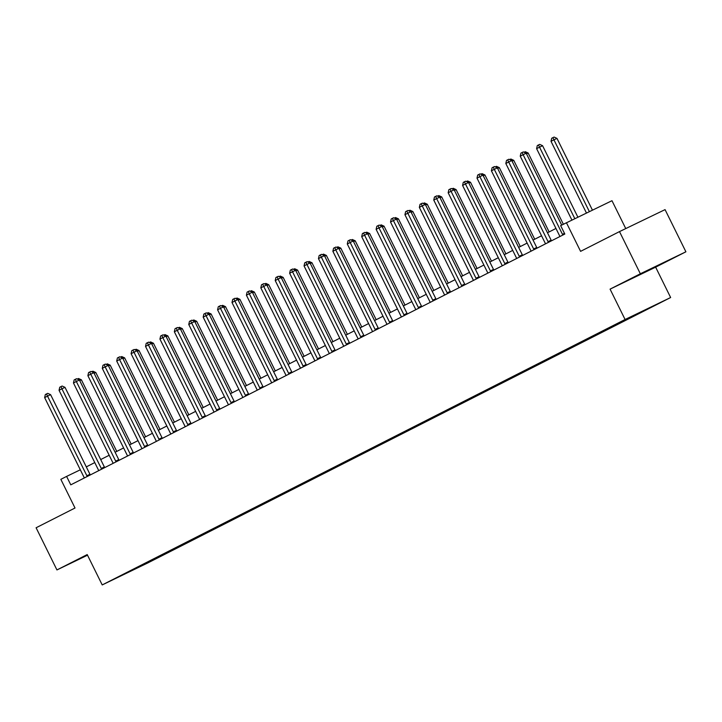 <?xml version="1.0" encoding="UTF-8"?>
<svg xmlns="http://www.w3.org/2000/svg" width="722" height="722" viewBox="0 0 722 722"><rect width="100%" height="100%" fill="white"/><g stroke="black" fill="none" stroke-linecap="round" stroke-linejoin="round"><path stroke-width="1.08" d="M618.934 322.698L628.275 318.131L618.934 322.698M625.757 228.585L611.976 200.707L560.651 225.607L564.812 234.045L70.774 484.841L66.605 476.412L60.838 479.336L75.016 508.008L36.1 527.764L56.939 569.938L87.515 555.191M685.9 251.797L665.061 209.624L619.494 231.6L640.342 273.773L610.072 289.134L625.081 319.503L670.639 297.527L655.639 267.158L685.9 251.797L640.342 273.773M625.081 319.503L102.217 584.928L147.775 562.952L670.639 297.527M121.007 575.669L111.955 580.091L120.944 575.551M154.012 558.783L154.652 559.126L162.107 555.534L644.611 310.586L636.777 313.971M154.652 559.126L120.123 576.174L135.727 568.07M637.165 314.178L610.749 326.922L135.691 568.277M566.409 222.683L580.587 251.355L619.494 231.6M102.217 584.928L87.209 554.568L56.939 569.938M80.313 469.796L66.605 476.412M555.958 228.459L547.475 232.764M541.545 235.769L533.062 240.074M527.132 243.088L518.649 247.393M512.719 250.408L504.236 254.713M498.306 257.718L489.832 262.023M483.893 265.037L475.419 269.342M469.49 272.356L461.006 276.661M455.077 279.667L446.593 283.972M440.664 286.986L432.18 291.291M426.251 294.305L417.767 298.61M411.838 301.615L403.354 305.92M397.425 308.935L388.941 313.24M383.012 316.254L374.528 320.559M368.599 323.564L360.116 327.869M354.186 330.884L345.712 335.188M339.782 338.203L331.299 342.508M325.369 345.513L316.886 349.818M310.956 352.832L302.473 357.137M296.543 360.152L288.06 364.457M282.131 367.462L273.647 371.767M267.718 374.781L259.234 379.086M253.305 382.1L244.821 386.405M238.892 389.411L230.408 393.716M224.479 396.73L216.004 401.035M210.066 404.04L201.591 408.354M195.662 411.359L187.178 415.664M181.249 418.679L172.766 422.984M166.836 425.989L158.353 430.303M152.423 433.308L143.94 437.613M138.01 440.628L129.527 444.933M123.597 447.938L115.114 452.252M109.184 455.257L100.701 459.562M94.772 462.576L86.297 466.881M162.107 555.534L161.764 554.848M138.805 566.508L139.084 567.032M87.317 554.803L77.01 560.146L87.47 555.101M610.072 289.134L655.639 267.158M652.11 268.205L629.855 279.495L661.56 263.918L652.11 268.205M86.875 475.762L89.952 474.282L50.603 394.663L47.517 396.143L86.875 475.762A1.877 1.291 -115.8 0 0 87.263 476.349L87.335 476.43M44.638 397.605L45.342 394.528L46.497 393.95L47.517 396.143L44.638 397.605L83.987 477.224A1.877 1.291 -115.8 0 1 84.212 477.901L84.239 478.009M89.952 474.282A1.877 1.291 -115.8 0 0 90.34 474.868L90.367 474.896M46.497 393.95L47.724 393.355L50.603 394.663M116.774 451.412L81.387 379.808L79.718 380.62M77.326 379.077L78.508 378.499L81.387 379.808M101.279 468.443L104.365 466.963L65.007 387.344L61.93 388.833L101.279 468.443A1.877 1.291 -115.8 0 0 101.676 469.038L101.748 469.119M59.051 390.295L59.755 387.218L60.91 386.631L61.93 388.833L59.051 390.295L98.4 469.914A1.877 1.291 -115.8 0 1 98.625 470.582L98.652 470.69M104.365 466.963A1.877 1.291 -115.8 0 0 104.753 467.549L104.78 467.576M60.91 386.631L62.137 386.035L65.007 387.344M115.691 461.132L118.769 459.643L79.42 380.025L76.342 381.514L115.691 461.132A1.877 1.291 -115.8 0 0 116.089 461.719L116.161 461.8M73.463 382.976L74.167 379.898L75.323 379.312L76.342 381.514L73.463 382.976L112.812 462.594A1.877 1.291 -115.8 0 1 113.038 463.262L113.056 463.371M118.769 459.643A1.877 1.291 -115.8 0 0 119.166 460.23L119.193 460.257M75.323 379.312L76.55 378.716L79.42 380.025M130.104 453.813L133.182 452.333L93.833 372.714L90.755 374.195L130.104 453.813A1.877 1.291 -115.8 0 0 130.501 454.4L130.574 454.481M87.876 375.657L88.58 372.579L89.736 372.001L90.755 374.195L87.876 375.657L127.225 455.275A1.877 1.291 -115.8 0 1 127.451 455.952L127.469 456.06M133.182 452.333A1.877 1.291 -115.8 0 0 133.579 452.92L133.606 452.947M89.736 372.001L90.963 371.406L93.833 372.714M131.178 444.093L95.8 372.498L94.131 373.301M91.739 371.758L92.921 371.189L95.8 372.498M145.591 436.774L110.204 365.179L108.535 365.982M106.152 364.439L107.334 363.87L110.204 365.179M160.004 429.464L124.617 357.859L122.948 358.672M120.565 357.128L121.747 356.551L124.617 357.859M144.517 446.494L147.595 445.014L108.246 365.395L105.168 366.884L144.517 446.494A1.877 1.291 -115.8 0 0 144.914 447.089L144.987 447.171M102.289 368.346L102.993 365.269L104.139 364.682L105.168 366.884L102.289 368.346L141.638 447.965A1.877 1.291 -115.8 0 1 141.864 448.633L141.882 448.741M147.595 445.014A1.877 1.291 -115.8 0 0 147.992 445.6L144.914 447.089M104.139 364.682L105.376 364.087L108.246 365.395M174.417 422.144L139.03 350.549L137.36 351.352M134.978 349.809L136.16 349.24L139.03 350.549M158.93 439.184L162.008 437.694L122.659 358.076L119.581 359.565L158.93 439.184A1.877 1.291 -115.8 0 0 159.327 439.77L159.4 439.851M116.702 361.027L117.406 357.95L118.552 357.363L119.581 359.565L116.702 361.027L156.051 440.646A1.877 1.291 -115.8 0 1 156.277 441.313L156.295 441.422M162.008 437.694A1.877 1.291 -115.8 0 0 162.405 438.281L162.432 438.308M118.552 357.363L119.789 356.767L122.659 358.076M173.343 431.864L176.421 430.384L137.072 350.766L133.994 352.246L173.343 431.864A1.877 1.291 -115.8 0 0 173.74 432.451L173.812 432.532M131.106 353.708L131.819 350.63L132.965 350.053L133.994 352.246L131.106 353.708L170.455 433.326A1.877 1.291 -115.8 0 1 170.69 434.003L170.708 434.112M176.421 430.384A1.877 1.291 -115.8 0 0 176.818 430.971L176.845 430.998M132.965 350.053L134.202 349.457L137.072 350.766M187.756 424.545L190.834 423.065L151.485 343.446L148.407 344.935L187.756 424.545A1.877 1.291 -115.8 0 0 188.144 425.141L188.225 425.222M145.519 346.398L146.223 343.32L147.378 342.733L148.407 344.935L145.519 346.398L184.868 426.016A1.877 1.291 -115.8 0 1 185.103 426.684L185.121 426.792M190.834 423.065A1.877 1.291 -115.8 0 0 191.231 423.652L191.249 423.679M147.378 342.733L148.615 342.138L151.485 343.446M202.169 417.235L205.247 415.746L165.898 336.127L162.82 337.616L202.169 417.235A1.877 1.291 -115.8 0 0 202.557 417.821L202.638 417.903M159.932 339.078L160.636 336.001L161.791 335.414L162.82 337.616L159.932 339.078L199.281 418.697A1.877 1.291 -115.8 0 1 199.516 419.365L199.534 419.473M205.247 415.746A1.877 1.291 -115.8 0 0 205.635 416.332L205.662 416.368M161.791 335.414L163.028 334.818L165.898 336.127M216.582 409.915L219.659 408.435L180.31 328.817L177.233 330.297L216.582 409.915A1.877 1.291 -115.8 0 0 216.97 410.502L217.042 410.583M174.345 331.759L175.049 328.681L176.204 328.104L177.233 330.297L174.345 331.759L213.694 411.378A1.877 1.291 -115.8 0 1 213.92 412.054L213.947 412.163M219.659 408.435A1.877 1.291 -115.8 0 0 220.048 409.022L220.075 409.049M176.204 328.104L177.431 327.508L180.31 328.817M188.83 414.825L153.443 343.23L151.773 344.033M149.391 342.49L150.573 341.921L153.443 343.23M203.243 407.515L167.856 335.91L166.186 336.723M163.804 335.179L164.986 334.602L167.856 335.91M217.656 400.196L182.269 328.6L180.599 329.403M178.217 327.86L179.399 327.292L182.269 328.6M232.069 392.876L196.682 321.281L195.012 322.084M192.621 320.541L193.812 319.972L196.682 321.281M246.482 385.566L211.095 313.962L209.425 314.774M207.034 313.231L208.216 312.653L211.095 313.962M230.986 402.596L234.072 401.116L194.723 321.498L191.637 322.987L230.986 402.596A1.877 1.291 -115.8 0 0 231.383 403.192L231.455 403.273M188.758 324.449L189.462 321.371L190.617 320.785L191.637 322.987L188.758 324.449L228.107 404.067A1.877 1.291 -115.8 0 1 228.332 404.735L228.36 404.843M234.072 401.116A1.877 1.291 -115.8 0 0 234.46 401.703L234.488 401.73M190.617 320.785L191.844 320.189L194.723 321.498M260.886 378.247L225.508 306.651L223.838 307.455M221.446 305.911L222.629 305.343L225.508 306.651M245.399 395.286L248.476 393.797L209.127 314.178L206.05 315.667L245.399 395.286A1.877 1.291 -115.8 0 0 245.796 395.873L245.868 395.954M203.171 317.129L203.875 314.052L205.03 313.465L206.05 315.667L203.171 317.129L242.52 396.748A1.877 1.291 -115.8 0 1 242.745 397.416L242.772 397.524M248.476 393.797A1.877 1.291 -115.8 0 0 248.873 394.383L248.9 394.42M205.03 313.465L206.257 312.87L209.127 314.178M275.299 370.928L239.921 299.332L238.242 300.135M235.859 298.592L237.042 298.024L239.921 299.332M259.812 387.967L262.889 386.487L223.54 306.868L220.463 308.348L259.812 387.967A1.877 1.291 -115.8 0 0 260.209 388.553L260.281 388.635M217.584 309.81L218.288 306.733L219.443 306.155L220.463 308.348L217.584 309.81L256.933 389.429A1.877 1.291 -115.8 0 1 257.158 390.106L257.176 390.214M262.889 386.487A1.877 1.291 -115.8 0 0 263.286 387.073L260.209 388.553M219.443 306.155L220.67 305.559L223.54 306.868M289.712 363.617L254.325 292.013L252.655 292.825M250.272 291.282L251.455 290.704L254.325 292.013M274.225 380.656L277.302 379.167L237.953 299.549L234.876 301.038L274.225 380.656A1.877 1.291 -115.8 0 0 274.622 381.243L274.694 381.324M231.997 302.5L232.701 299.422L233.856 298.836L234.876 301.038L231.997 302.5L271.346 382.118A1.877 1.291 -115.8 0 1 271.571 382.786L271.589 382.895M277.302 379.167A1.877 1.291 -115.8 0 0 277.699 379.754L277.726 379.781M233.856 298.836L235.083 298.24L237.953 299.549M304.124 356.298L268.737 284.703L267.068 285.506M264.685 283.963L265.867 283.394L268.737 284.703M288.638 373.337L291.715 371.848L252.366 292.229L249.289 293.719L288.638 373.337A1.877 1.291 -115.8 0 0 289.035 373.924L289.107 374.005M246.41 295.181L247.114 292.103L248.26 291.517L249.289 293.719L246.41 295.181L285.759 374.799A1.877 1.291 -115.8 0 1 285.984 375.467L286.002 375.575M291.715 371.848A1.877 1.291 -115.8 0 0 292.112 372.435L292.139 372.471M248.26 291.517L249.496 290.921L252.366 292.229M318.537 348.979L283.15 277.383L281.481 278.187M279.098 276.643L280.28 276.075L283.15 277.383M303.05 366.018L306.128 364.538L266.779 284.919L263.701 286.399L303.05 366.018A1.877 1.291 -115.8 0 0 303.448 366.605L303.52 366.686M260.813 287.861L261.526 284.784L262.673 284.206L263.701 286.399L260.813 287.861L300.172 367.48A1.877 1.291 -115.8 0 1 300.397 368.157L300.415 368.265M306.128 364.538A1.877 1.291 -115.8 0 0 306.525 365.124L306.552 365.151M262.673 284.206L263.909 283.611L266.779 284.919M332.95 341.668L297.563 270.064L295.894 270.876M293.511 269.333L294.693 268.755L297.563 270.064M317.463 358.708L320.541 357.219L281.192 277.6L278.114 279.089L317.463 358.708A1.877 1.291 -115.8 0 0 317.861 359.294L317.933 359.375M275.226 280.551L275.93 277.474L277.086 276.887L278.114 279.089L275.226 280.551L314.575 360.17A1.877 1.291 -115.8 0 1 314.81 360.838L314.828 360.946M320.541 357.219A1.877 1.291 -115.8 0 0 320.938 357.805L320.956 357.832M277.086 276.887L278.322 276.291L281.192 277.6M331.876 351.388L334.954 349.899L295.605 270.281L292.527 271.77L331.876 351.388A1.877 1.291 -115.8 0 0 332.264 351.975L332.346 352.056M289.639 273.232L290.343 270.154L291.498 269.568L292.527 271.77L289.639 273.232L328.988 352.85A1.877 1.291 -115.8 0 1 329.223 353.518L329.241 353.636M334.954 349.899A1.877 1.291 -115.8 0 0 335.351 350.486L335.369 350.522M291.498 269.568L292.735 268.981L295.605 270.281M346.289 344.069L349.367 342.589L310.018 262.97L306.94 264.451L346.289 344.069A1.877 1.291 -115.8 0 0 346.677 344.656L346.75 344.737M304.052 265.913L304.756 262.844L305.911 262.257L306.94 264.451L304.052 265.913L343.401 345.531A1.877 1.291 -115.8 0 1 343.627 346.208L343.654 346.316M349.367 342.589A1.877 1.291 -115.8 0 0 349.755 343.176L349.782 343.203M305.911 262.257L307.139 261.662L310.018 262.97M360.693 336.759L363.78 335.27L324.431 255.651L321.344 257.14L360.693 336.759A1.877 1.291 -115.8 0 0 361.09 337.345L361.162 337.427M318.465 258.602L319.169 255.525L320.324 254.938L321.344 257.14L318.465 258.602L357.814 338.221A1.877 1.291 -115.8 0 1 358.04 338.889L358.067 338.997M363.78 335.27A1.877 1.291 -115.8 0 0 364.168 335.856L364.195 335.883M320.324 254.938L321.552 254.343L324.431 255.651M375.106 329.44L378.184 327.95L338.835 248.341L335.757 249.821L375.106 329.44A1.877 1.291 -115.8 0 0 375.503 330.026L375.575 330.107M332.878 251.283L333.582 248.206L334.737 247.619L335.757 249.821L332.878 251.283L372.227 330.902A1.877 1.291 -115.8 0 1 372.453 331.569L372.48 331.687M378.184 327.95A1.877 1.291 -115.8 0 0 378.581 328.537L375.503 330.026M334.737 247.619L335.965 247.032L338.835 248.341M389.519 322.12L392.597 320.64L353.248 241.022L350.17 242.502L389.519 322.12A1.877 1.291 -115.8 0 0 389.916 322.707L389.988 322.788M347.291 243.973L347.995 240.895L349.15 240.309L350.17 242.502L347.291 243.973L386.64 323.582A1.877 1.291 -115.8 0 1 386.866 324.259L386.884 324.368M392.597 320.64A1.877 1.291 -115.8 0 0 392.994 321.227L393.021 321.254M349.15 240.309L350.378 239.713L353.248 241.022M403.932 314.81L407.009 313.321L367.66 233.702L364.583 235.192L403.932 314.81A1.877 1.291 -115.8 0 0 404.329 315.397L404.401 315.478M361.704 236.654L362.408 233.576L363.563 232.989L364.583 235.192L361.704 236.654L401.053 316.272A1.877 1.291 -115.8 0 1 401.279 316.94L401.297 317.048M407.009 313.321A1.877 1.291 -115.8 0 0 407.407 313.908L407.434 313.935M363.563 232.989L364.79 232.394L367.66 233.702M418.345 307.491L421.422 306.002L382.073 226.392L378.996 227.872L418.345 307.491A1.877 1.291 -115.8 0 0 418.742 308.077L418.814 308.159M376.117 229.334L376.821 226.257L377.967 225.67L378.996 227.872L376.117 229.334L415.466 308.953A1.877 1.291 -115.8 0 1 415.692 309.621L415.71 309.738M421.422 306.002A1.877 1.291 -115.8 0 0 421.819 306.588L421.847 306.624M377.967 225.67L379.203 225.083L382.073 226.392M432.758 300.172L435.835 298.691L396.486 219.073L393.409 220.553L432.758 300.172A1.877 1.291 -115.8 0 0 433.155 300.758L433.227 300.839M390.53 222.024L391.234 218.946L392.38 218.36L393.409 220.553L390.53 222.024L429.879 301.634A1.877 1.291 -115.8 0 1 430.104 302.31L430.122 302.419M435.835 298.691A1.877 1.291 -115.8 0 0 436.232 299.278L436.259 299.305M392.38 218.36L393.616 217.764L396.486 219.073M447.171 292.861L450.248 291.372L410.899 211.754L407.822 213.243L447.171 292.861A1.877 1.291 -115.8 0 0 447.568 293.448L447.64 293.529M404.934 214.705L405.638 211.627L406.793 211.041L407.822 213.243L404.934 214.705L444.283 294.323A1.877 1.291 -115.8 0 1 444.517 294.991L444.535 295.099M450.248 291.372A1.877 1.291 -115.8 0 0 450.645 291.959L450.663 291.986M406.793 211.041L408.029 210.445L410.899 211.754M461.584 285.542L464.661 284.053L425.312 204.443L422.235 205.923L461.584 285.542A1.877 1.291 -115.8 0 0 461.972 286.129L462.053 286.21M419.347 207.385L420.051 204.308L421.206 203.721L422.235 205.923L419.347 207.385L458.696 287.004A1.877 1.291 -115.8 0 1 458.93 287.681L458.948 287.789M464.661 284.053A1.877 1.291 -115.8 0 0 465.058 284.639L465.076 284.676M421.206 203.721L422.442 203.135L425.312 204.443M475.997 278.223L479.074 276.743L439.725 197.124L436.648 198.604L475.997 278.223A1.877 1.291 -115.8 0 0 476.385 278.809L476.457 278.891M433.76 200.075L434.463 196.998L435.619 196.411L436.648 198.604L433.76 200.075L473.109 279.685A1.877 1.291 -115.8 0 1 473.334 280.362L473.361 280.47M479.074 276.743A1.877 1.291 -115.8 0 0 479.462 277.329L479.489 277.356M435.619 196.411L436.846 195.815L439.725 197.124M490.409 270.912L493.487 269.423L454.138 189.805L451.051 191.294L490.409 270.912A1.877 1.291 -115.8 0 0 490.798 271.499L490.87 271.58M448.172 192.756L448.876 189.678L450.032 189.092L451.051 191.294L448.172 192.756L487.521 272.375A1.877 1.291 -115.8 0 1 487.747 273.042L487.774 273.151M493.487 269.423A1.877 1.291 -115.8 0 0 493.875 270.01L490.798 271.499M450.032 189.092L451.259 188.496L454.138 189.805M504.813 263.593L507.9 262.104L468.542 182.495L465.464 183.975L504.813 263.593A1.877 1.291 -115.8 0 0 505.21 264.18L505.283 264.261M462.585 185.437L463.289 182.359L464.445 181.773L465.464 183.975L462.585 185.437L501.934 265.055A1.877 1.291 -115.8 0 1 502.16 265.732L502.187 265.84M507.9 262.104A1.877 1.291 -115.8 0 0 508.288 262.691L508.315 262.727M464.445 181.773L465.672 181.186L468.542 182.495M519.226 256.274L522.304 254.794L482.955 175.175L479.877 176.655L519.226 256.274A1.877 1.291 -115.8 0 0 519.623 256.861L519.696 256.942M476.998 178.126L477.702 175.049L478.857 174.462L479.877 176.655L476.998 178.126L516.347 257.736A1.877 1.291 -115.8 0 1 516.573 258.413L516.591 258.521M522.304 254.794A1.877 1.291 -115.8 0 0 522.701 255.38L522.728 255.407M478.857 174.462L480.085 173.867L482.955 175.175M533.639 248.964L536.717 247.475L497.368 167.856L494.29 169.345L533.639 248.964A1.877 1.291 -115.8 0 0 534.036 249.55L534.109 249.632M491.411 170.807L492.115 167.73L493.27 167.143L494.29 169.345L491.411 170.807L530.76 250.426A1.877 1.291 -115.8 0 1 530.986 251.094L531.004 251.202M536.717 247.475A1.877 1.291 -115.8 0 0 537.114 248.061L537.141 248.088M493.27 167.143L494.498 166.547L497.368 167.856M548.052 241.644L551.13 240.155L511.781 160.546L508.703 162.026L548.052 241.644A1.877 1.291 -115.8 0 0 548.449 242.231L548.521 242.312M505.824 163.488L506.528 160.41L507.674 159.824L508.703 162.026L505.824 163.488L545.173 243.106A1.877 1.291 -115.8 0 1 545.399 243.783L545.417 243.892M551.13 240.155A1.877 1.291 -115.8 0 0 551.527 240.751L551.554 240.778M507.674 159.824L508.911 159.237L511.781 160.546M561.707 225.074L526.194 153.226L523.116 154.707L562.465 234.325A1.877 1.291 -115.8 0 0 562.862 234.912L562.934 234.993M520.237 156.178L520.941 153.1L522.087 152.513L523.116 154.707L520.237 156.178L559.586 235.787A1.877 1.291 -115.8 0 1 559.812 236.464L559.83 236.572M522.087 152.513L523.324 151.918L526.194 153.226M347.363 334.349L311.976 262.754L310.307 263.557M307.924 262.014L309.106 261.445L311.976 262.754M361.776 327.03L326.389 255.435L324.719 256.238M322.328 254.695L323.519 254.126L326.389 255.435M376.189 319.72L340.802 248.115L339.132 248.928M336.741 247.384L337.932 246.816L340.802 248.115M390.593 312.4L355.215 240.805L353.545 241.608M351.154 240.065L352.336 239.496L355.215 240.805M405.006 305.081L369.628 233.486L367.949 234.289M365.567 232.746L366.749 232.177L369.628 233.486M419.419 297.771L384.032 226.166L382.362 226.979M379.98 225.435L381.162 224.867L384.032 226.166M433.832 290.452L398.445 218.856L396.775 219.659M394.392 218.116L395.575 217.548L398.445 218.856M448.245 283.132L412.858 211.537L411.188 212.34M408.805 210.797L409.988 210.228L412.858 211.537M462.658 275.822L427.271 204.227L425.601 205.03M423.218 203.487L424.401 202.918L427.271 204.227M477.071 268.503L441.683 196.907L440.014 197.711M437.631 196.167L438.814 195.599L441.683 196.907M491.483 261.183L456.096 189.588L454.427 190.391M452.044 188.848L453.226 188.28L456.096 189.588M505.896 253.873L470.509 182.278L468.84 183.081M466.448 181.538L467.639 180.969L470.509 182.278M520.309 246.554L484.922 174.959L483.253 175.762M480.861 174.219L482.043 173.65L484.922 174.959M534.713 239.235L499.335 167.639L497.666 168.443M495.274 166.908L496.456 166.331L499.335 167.639M549.126 231.924L513.739 160.329L512.069 161.132M509.687 159.589L510.869 159.02L513.739 160.329M563.359 224.235L528.152 153.01L526.482 153.813M524.1 152.27L525.282 151.701L528.152 153.01M577.88 217.151L542.565 145.691L536.608 148.642L571.896 220.039M574.802 218.631L538.468 144.978L539.695 144.382L542.565 145.691M536.608 148.642L537.312 145.564L538.468 144.978M592.437 210.129L556.978 138.38L553.9 139.86L551.021 141.322L586.454 213.017M589.36 211.609L552.871 137.658L554.108 137.072L556.978 138.38M551.021 141.322L551.725 138.245L552.871 137.658M87.263 476.349L90.34 474.868M101.676 469.038L104.753 467.549M116.089 461.719L119.166 460.23M130.501 454.4L133.579 452.92M159.327 439.77L162.405 438.281M173.74 432.451L176.818 430.971M188.144 425.141L191.231 423.652M202.557 417.821L205.635 416.332M216.97 410.502L220.048 409.022M231.383 403.192L234.46 401.703M245.796 395.873L248.873 394.383M274.622 381.243L277.699 379.754M289.035 373.924L292.112 372.435M303.448 366.605L306.525 365.124M317.861 359.294L320.938 357.805M332.264 351.975L335.351 350.486M346.677 344.656L349.755 343.176M361.09 337.345L364.168 335.856M389.916 322.707L392.994 321.227M404.329 315.397L407.407 313.908M418.742 308.077L421.819 306.588M433.155 300.758L436.232 299.278M447.568 293.448L450.645 291.959M461.972 286.129L465.058 284.639M476.385 278.809L479.462 277.329M505.21 264.18L508.288 262.691M519.623 256.861L522.701 255.38M534.036 249.55L537.114 248.061M548.449 242.231L551.527 240.751M562.465 234.325L564.478 233.359M562.862 234.912L564.784 233.982"/></g></svg>
